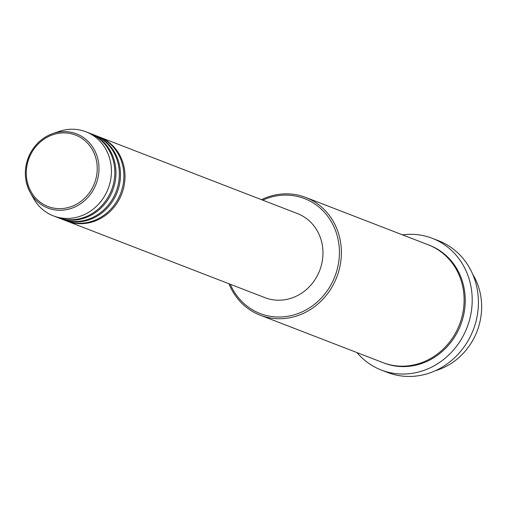 <?xml version="1.0" encoding="UTF-8"?>
<svg xmlns="http://www.w3.org/2000/svg" width="507" height="507" viewBox="0 0 507 507"><rect width="100%" height="100%" fill="white"/><g stroke="black" fill="none" stroke-linecap="round" stroke-linejoin="round"><path stroke-width="0.76" d="M98.941 136.827A45.079 41.244 111.1 0 1 99.505 137.042A45.079 41.244 111.1 0 1 118.784 200.221A45.079 41.244 111.1 0 1 66.994 221.134A45.079 41.244 111.1 0 1 66.43 220.913M94.416 135.077A45.079 41.244 111.1 0 1 94.98 135.293L98.377 136.605A45.079 41.244 111.1 0 1 117.649 199.783A45.079 41.244 111.1 0 1 65.859 220.697L62.469 219.385A45.079 41.244 111.1 0 1 61.905 219.163M94.98 135.293A45.079 41.244 111.1 0 1 114.259 198.471A45.079 41.244 111.1 0 1 62.469 219.385M89.891 133.328A45.079 41.244 111.1 0 1 90.455 133.537L93.852 134.849A45.079 41.244 111.1 0 1 113.124 198.034A45.079 41.244 111.1 0 1 61.334 218.948L57.944 217.636A45.079 41.244 111.1 0 1 57.38 217.414M90.455 133.537A45.079 41.244 111.1 0 1 109.734 196.722A45.079 41.244 111.1 0 1 57.944 217.636M85.93 131.788L89.327 133.1A45.079 41.244 111.1 0 1 108.599 196.285A45.079 41.244 111.1 0 1 56.809 217.199L53.419 215.887A45.079 41.244 111.1 0 1 33.392 198.199L30.186 192.419A39.742 36.365 111.1 0 1 30.851 152.309A39.742 36.365 111.1 0 1 52.956 133.531A39.742 36.365 111.1 0 1 91.811 145.756A39.742 36.365 111.1 0 1 93.497 189.567A39.742 36.365 111.1 0 1 30.186 192.419C23.544 179.332 23.759 165.966 30.832 152.315C36.092 143.164 43.469 136.903 52.956 133.531L59.218 131.402A45.079 41.244 111.1 0 1 85.93 131.788A45.079 41.244 111.1 0 1 105.209 194.973A45.079 41.244 111.1 0 1 53.419 215.887M435.374 370.693A63.115 57.747 -68.9 0 0 472.923 340.102A63.115 57.747 -68.9 0 0 472.682 274.186M230.248 284.256A61.613 56.372 -68.9 0 0 278.565 317.014A61.613 56.372 -68.9 0 0 330.9 284.94A61.613 56.372 -68.9 0 0 326.59 214.803A61.613 56.372 -68.9 0 0 262.759 200.157M261.473 199.657A63.115 57.747 111.1 0 1 305.67 197.413A63.115 57.747 111.1 0 1 332.655 285.866A63.115 57.747 111.1 0 1 260.148 315.151A63.115 57.747 111.1 0 1 228.955 283.755M381.308 370.047L387.525 372.455A70.625 64.623 -68.9 0 0 468.664 339.684A70.625 64.623 -68.9 0 0 438.466 240.705L432.243 238.296A70.625 64.623 111.1 0 1 462.441 337.282A70.625 64.623 111.1 0 1 381.308 370.047A70.625 64.623 111.1 0 1 356.966 352.58M305.67 197.413L428.402 244.868A63.115 57.747 111.1 0 1 455.387 333.321A63.115 57.747 111.1 0 1 382.886 362.6L260.148 315.151M99.505 137.042L297.47 213.58A45.079 41.244 111.1 0 1 316.742 276.759A45.079 41.244 111.1 0 1 264.952 297.672L66.994 221.134M402.482 234.849A70.625 64.623 111.1 0 1 432.243 238.296M91.938 188.724A38.291 35.034 -68.9 0 0 80.404 137.416A38.291 35.034 -68.9 0 0 31.573 152.829A38.291 35.034 -68.9 0 0 43.114 204.137A38.291 35.034 -68.9 0 0 91.938 188.724M428.966 245.09A63.115 57.747 111.1 0 1 456.522 333.758A63.115 57.747 111.1 0 1 383.45 362.816"/></g></svg>
